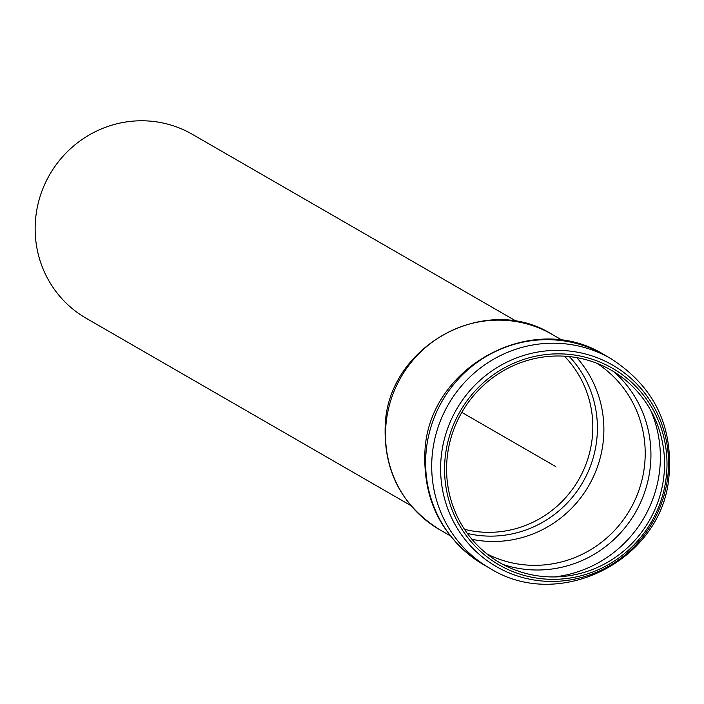 <?xml version="1.0" encoding="UTF-8"?>
<svg xmlns="http://www.w3.org/2000/svg" width="704" height="704" viewBox="0 0 704 704"><rect width="100%" height="100%" fill="white"/><g stroke="black" fill="none" stroke-linecap="round" stroke-linejoin="round"><path stroke-width="1.06" d="M410.881 505.595L86.143 318.252A106.198 103.347 -60 0 1 39.89 197.164A106.198 103.347 -60 0 1 146.582 120.894A106.198 103.347 -60 0 1 192.28 134.279L517.018 321.622M563.658 353.98A113.485 110.44 -60 0 1 647.918 527.516A113.485 110.44 -60 0 1 455.77 518.276A113.485 110.44 -60 0 1 563.658 353.98M563.288 356.118A111.214 108.231 -60 0 1 645.858 526.17A111.214 108.231 -60 0 1 457.565 517.123A111.214 108.231 -60 0 1 563.288 356.118M555.782 466.594L461.824 412.386M564.414 356.18A103.69 100.91 -60 0 1 578.618 479.767A103.69 100.91 -60 0 1 464.517 529.329M576.778 357.632A110.167 107.21 -60 0 1 588.79 485.637A110.167 107.21 -60 0 1 471.962 539.308M569.386 356.585A106.374 103.523 -60 0 1 582.833 482.196A106.374 103.523 -60 0 1 467.359 533.438M385.783 426.765A112.675 109.657 -60 0 1 503.747 320.258A112.675 109.657 -60 0 1 552.235 334.462C485.364 291.975 387.288 346.236 385.194 426.087C383.715 471.258 401.861 505.789 439.622 529.663A112.675 109.657 -60 0 1 385.783 426.765M596.904 363.29A110.167 107.21 -60 0 1 630.115 509.476A110.167 107.21 -60 0 1 486.939 553.898M425.902 454.23A121.044 117.797 -60 0 1 552.614 339.812A121.044 117.797 -60 0 1 604.701 355.071C532.523 309.285 427.126 367.374 424.882 453.077C423.298 501.714 442.913 538.938 483.727 564.758A121.044 117.797 -60 0 1 425.902 454.23M610.808 358.6C654.412 386.637 673.737 426.659 668.774 478.685C660.722 560.613 559.214 612.058 489.834 568.286A121.044 117.797 -60 0 1 432.001 457.75A121.044 117.797 -60 0 1 558.721 343.341A121.044 117.797 -60 0 1 610.808 358.6L604.701 355.071M440.898 460.434A116.301 113.177 -60 0 1 562.646 350.495A116.301 113.177 -60 0 1 668.263 471.363A116.301 113.177 -60 0 1 546.506 581.302A116.301 113.177 -60 0 1 440.898 460.434M650.602 410.133A118.527 115.35 -60 0 1 554.374 576.937M614.046 371.87A113.335 110.29 -60 0 1 635.413 512.538A113.335 110.29 -60 0 1 502.955 564.45M562.822 340.569L552.235 334.462M450.208 535.77L439.622 529.663M489.834 568.286L483.727 564.758"/></g></svg>
